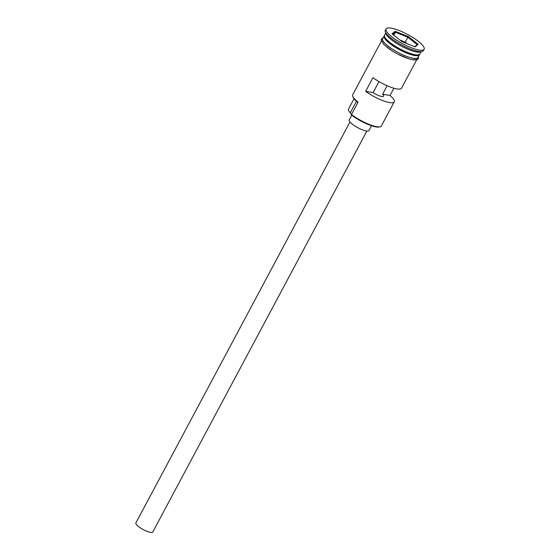 <?xml version="1.0" encoding="UTF-8"?>
<svg xmlns="http://www.w3.org/2000/svg" width="560" height="560" viewBox="0 0 560 560"><rect width="100%" height="100%" fill="white"/><g stroke="black" fill="none" stroke-linecap="round" stroke-linejoin="round"><path stroke-width="0.84" d="M380.247 126.714L379.421 126.938A19.348 4.711 -151.9 0 1 351.61 115.059A19.348 4.711 -151.9 0 1 351.309 114.821L351.512 114.45A19.985 4.872 28.1 0 0 380.247 126.714A19.985 4.872 28.1 0 0 381.388 125.937L394.24 101.857A19.985 4.872 28.1 0 0 390.033 95.487L393.911 88.228M354.011 98.777L348.509 109.088A16.947 4.13 -151.9 0 0 350.273 112.805A9.597 2.338 -151.9 0 1 351.309 114.821L357.889 102.508A19.348 4.711 -151.9 0 1 352.961 96.985L352.688 96.18A19.985 4.872 28.1 0 0 358.085 102.137M366.884 131.04L152.789 532A9.597 2.338 -151.9 0 1 147.175 531.37A9.597 2.338 -151.9 0 1 138.446 526.484A9.597 2.338 -151.9 0 1 135.863 522.963L349.951 121.996M371.525 125.734L368.956 130.55A11.193 2.73 -151.9 0 1 362.411 129.815A11.193 2.73 -151.9 0 1 352.226 124.117A11.193 2.73 -151.9 0 1 349.202 120.008L351.778 115.192M385.714 32.963L384.545 35.147A19.985 4.872 28.1 0 0 389.935 42.49A19.985 4.872 28.1 0 0 408.121 52.661A19.985 4.872 28.1 0 0 419.811 53.977L420.973 51.793M384.405 35.602A19.985 4.872 28.1 0 0 384.104 35.973A19.985 4.872 28.1 0 0 389.494 43.309A19.985 4.872 28.1 0 0 407.687 53.48A19.985 4.872 28.1 0 0 419.37 54.803A19.985 4.872 28.1 0 0 419.51 54.348M386.057 28.924L385.322 30.296A21.588 5.257 28.1 0 0 385.315 31.787L385.994 33.796A19.985 4.872 28.1 0 0 391.398 39.753A19.985 4.872 28.1 0 0 420.126 52.017L422.177 51.464A21.588 5.257 28.1 0 0 423.409 50.631L424.137 49.259A21.588 5.257 28.1 0 0 418.32 41.335A21.588 5.257 28.1 0 0 398.678 30.352A21.588 5.257 28.1 0 0 386.057 28.924A21.588 5.257 28.1 0 0 391.874 36.848A21.588 5.257 28.1 0 0 411.523 47.838A21.588 5.257 28.1 0 0 424.137 49.259M385.315 31.787A21.588 5.257 28.1 0 0 391.146 38.22A21.588 5.257 28.1 0 0 422.177 51.464M416.661 59.871L401.548 88.179A19.985 4.872 -151.9 0 1 390.663 87.164A19.985 4.872 -151.9 0 1 372.967 77.672L365.666 91.35A19.985 4.872 28.1 0 0 383.355 100.842A19.985 4.872 28.1 0 0 394.24 101.857M384.104 35.973L382.648 38.71A19.985 4.872 28.1 0 0 388.038 46.046A19.985 4.872 28.1 0 0 406.224 56.217A19.985 4.872 28.1 0 0 417.907 57.533L419.37 54.803M387.135 85.736L382.599 94.227A7.994 1.946 -151.9 0 1 383.663 96.215A7.994 1.946 -151.9 0 1 373.093 92.61L365.666 91.35M390.033 95.487L382.599 94.227M395.213 31.318L408.282 36.582L418.173 44.359L414.988 46.865L401.912 41.601L392.028 33.831L395.213 31.318L395.395 32.242L392.707 34.363M381.395 41.041L352.695 94.794A19.985 4.872 28.1 0 0 352.688 96.18M373.093 92.61L378.98 81.585M393.806 35.224L395.395 32.242L407.834 37.254L405.209 42.175L399.959 40.061M414.624 46.718L417.249 44.653L407.834 37.254L408.282 36.582M407.162 43.715L405.209 42.175M417.249 44.653L418.173 44.359M418.453 54.81A19.67 4.788 -151.9 0 1 389.984 42.798A19.67 4.788 -151.9 0 1 384.608 36.736M384.426 36.127A19.67 4.788 28.1 0 0 389.837 43.071A19.67 4.788 28.1 0 0 407.225 52.878A19.67 4.788 28.1 0 0 419.062 54.621M417.459 58.177A20.146 4.907 -151.9 0 1 406.861 58.142A20.146 4.907 -151.9 0 1 387.205 47.397M382.935 38.164A20.146 4.907 28.1 0 0 387.94 46.032A20.146 4.907 28.1 0 0 407.323 56.672A20.146 4.907 28.1 0 0 418.201 56.994M350.273 112.805L356.426 101.283M418.425 56.567L418.39 58.674L417.508 59.542L412.832 59.822L408.52 58.737L397.257 53.858L391.468 50.456L383.6 44.226L381.199 40.166L381.43 38.948L383.159 37.737"/></g></svg>

